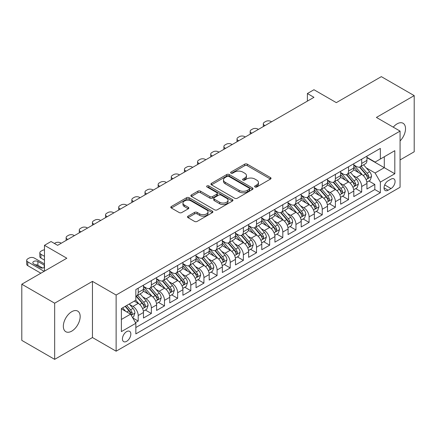 <?xml version="1.0" encoding="UTF-8"?>
<svg xmlns="http://www.w3.org/2000/svg" width="436" height="436" viewBox="0 0 436 436"><rect width="100%" height="100%" fill="white"/><g stroke="black" fill="none" stroke-linecap="round" stroke-linejoin="round"><path stroke-width="0.65" d="M254.978 186.979A1.275 0.736 0 0 0 256.782 186.979L270.494 179.065A1.826 1.052 0 0 0 271.029 178.319A1.826 1.052 0 0 0 270.494 177.577L247.267 164.165A1.826 1.052 0 0 0 244.689 164.165L230.976 172.078A1.275 0.736 0 0 0 230.6 172.602A1.275 0.736 0 0 0 230.976 173.125A1.275 0.736 0 0 0 232.78 173.125L234.557 172.1A5.837 3.374 0 0 1 242.814 172.1L244.749 173.217A5.837 3.374 0 0 1 246.46 175.599A5.837 3.374 0 0 1 244.749 177.986L242.977 179.011A1.275 0.736 0 0 0 242.601 179.528A1.275 0.736 0 0 0 242.977 180.052A1.275 0.736 0 0 0 244.781 180.052L246.558 179.027A5.837 3.374 0 0 1 254.815 179.027L256.75 180.144A5.837 3.374 0 0 1 258.461 182.531A5.837 3.374 0 0 1 256.75 184.913L254.978 185.938A1.275 0.736 0 0 0 254.602 186.461A1.275 0.736 0 0 0 254.978 186.979L254.978 185.938M71.755 331.126A11.897 6.867 120 0 0 79.526 320.64A11.897 6.867 120 0 0 77.701 311.102A11.897 6.867 120 0 0 71.755 311.696A11.897 6.867 120 0 0 63.983 322.177A11.897 6.867 120 0 0 65.803 331.714A11.897 6.867 120 0 0 71.755 331.126M400.068 140.953A11.897 6.867 120 0 0 403.06 123.263A11.897 6.867 120 0 0 397.109 123.851A11.897 6.867 120 0 0 393.25 127.165M126.636 341.334A5.951 3.433 120 0 0 130.522 336.091A5.951 3.433 120 0 0 129.612 331.322A5.951 3.433 120 0 0 126.636 331.616A5.951 3.433 120 0 0 122.75 336.859A5.951 3.433 120 0 0 123.661 341.628A5.951 3.433 120 0 0 126.636 341.334M188.041 216.163A1.826 1.052 0 0 0 187.507 216.91A1.826 1.052 0 0 0 188.041 217.657L194.554 221.417A1.826 1.052 0 0 0 197.137 221.417L212.365 212.626A1.826 1.052 0 0 0 212.899 211.88A1.826 1.052 0 0 0 212.365 211.138L189.137 197.726A1.826 1.052 0 0 0 186.554 197.726L171.332 206.517A1.826 1.052 0 0 0 170.798 207.264A1.826 1.052 0 0 0 171.332 208.005L179.201 212.55A1.826 1.052 0 0 0 181.779 212.55L188.298 208.79A1.826 1.052 0 0 0 188.832 208.043A1.826 1.052 0 0 0 188.298 207.302L184.395 205.045A4.883 2.818 0 0 1 182.967 203.051A4.883 2.818 0 0 1 185.976 200.451A4.883 2.818 0 0 1 191.3 201.061L206.588 209.89A4.883 2.818 0 0 1 208.021 211.88A4.883 2.818 0 0 1 205.007 214.485A4.883 2.818 0 0 1 199.688 213.874L197.137 212.403A1.826 1.052 0 0 0 194.554 212.403L188.041 216.163L188.041 217.657M400.068 159.941L414.2 151.782L414.2 95.615L381.337 76.643L336.314 102.64L313.964 89.734L307.391 93.527L313.964 97.326L57.623 245.321L51.05 241.528L44.477 245.321L44.477 271.127M54.663 303.194L54.663 359.357L92.459 337.535L92.459 281.373L54.663 303.194L21.8 284.218L66.822 258.226L44.477 245.321M92.459 281.373L116.123 295.036L400.068 131.1L400.068 187.262L116.123 351.198L116.123 295.036M414.2 95.615L376.404 117.437L400.068 131.1M234.688 198.249A1.826 1.052 0 0 0 237.266 198.249L252.493 189.458A1.826 1.052 0 0 0 253.027 188.712A1.826 1.052 0 0 0 252.493 187.965L229.265 174.558A1.826 1.052 0 0 0 226.687 174.558L211.46 183.349A1.826 1.052 0 0 0 210.926 184.096A1.826 1.052 0 0 0 211.46 184.837L234.688 198.249M207.52 187.257A1.275 0.736 0 0 1 208.817 187.436L232.404 201.056L217.204 209.83A1.826 1.052 0 0 1 214.621 209.83L191.393 196.423L191.393 194.93A1.826 1.052 0 0 0 190.859 195.677A1.826 1.052 0 0 0 191.393 196.423M191.393 194.93L197.911 191.17A1.826 1.052 0 0 1 200.489 191.17L209.912 196.609A1.826 1.052 0 0 0 212.49 196.609L216.812 194.113A1.826 1.052 0 0 0 217.351 193.366A1.826 1.052 0 0 0 216.812 192.625L207.007 186.962A1.275 0.736 0 0 1 206.631 186.439A1.275 0.736 0 0 1 207.422 185.758A1.275 0.736 0 0 1 208.817 185.916L232.426 199.552A1.826 1.052 0 0 1 232.96 200.298A1.826 1.052 0 0 1 232.426 201.04L232.426 199.552M54.663 359.357L21.8 340.385L21.8 284.218M135.476 322.64L138.207 321.065L132.751 317.92M129.645 304.513L132.947 306.421A7.434 4.295 60 0 1 138.207 315.528L143.466 312.492L143.466 318.029L151.352 313.479L145.368 310.023M142.79 296.921L146.093 298.829A7.434 4.295 60 0 1 151.352 307.936L156.611 304.9L156.611 310.443L164.497 305.887L158.513 302.437M155.935 289.335L159.238 291.243A7.434 4.295 60 0 1 164.497 300.35L169.757 297.314L169.757 302.851L177.643 298.3L171.659 294.845M169.086 281.743L172.384 283.651A7.434 4.295 60 0 1 177.643 292.758L182.902 289.722L182.902 295.265L190.788 290.708L184.81 287.253M182.232 274.157L185.529 276.059A7.434 4.295 60 0 1 190.788 285.166L196.047 282.13L196.047 287.673L203.934 283.117L197.955 279.667M195.377 266.565L198.674 268.472A7.434 4.295 60 0 1 203.934 277.579L209.193 274.544L209.193 280.081L217.079 275.53L211.1 272.075M208.522 258.979L211.82 260.881A7.434 4.295 60 0 1 217.079 269.988L222.338 266.952L222.338 272.495L230.224 267.938L224.246 264.489M221.668 251.387L224.965 253.294A7.434 4.295 60 0 1 230.224 262.401L235.484 259.365L235.484 264.903L243.37 260.352L237.391 256.897M234.813 243.795L238.111 245.702A7.434 4.295 60 0 1 243.37 254.809L248.629 251.774L248.629 257.316L256.515 252.76L250.537 249.305M247.959 236.208L251.261 238.111A7.434 4.295 60 0 1 256.515 247.223L261.774 244.182L261.774 249.724L269.661 245.174L263.682 241.718M261.104 228.617L264.407 230.524A7.434 4.295 60 0 1 269.661 239.631L274.92 236.595L274.92 242.133L282.806 237.582L276.827 234.127M274.249 221.03L277.552 222.932A7.434 4.295 60 0 1 282.806 232.039L288.065 229.004L288.065 234.546L295.957 229.99L289.973 226.54M287.395 213.438L290.698 215.346A7.434 4.295 60 0 1 295.957 224.453L301.211 221.417L301.211 226.954L309.102 222.404L303.118 218.948M300.54 205.847L303.843 207.754A7.434 4.295 60 0 1 309.102 216.861L314.356 213.825L314.356 219.368L322.248 214.812L316.264 211.362M313.686 198.26L316.988 200.162A7.434 4.295 60 0 1 322.248 209.275L327.501 206.239L327.501 211.776L335.393 207.225L329.409 203.77M326.831 190.668L330.134 192.576A7.434 4.295 60 0 1 335.393 201.683L340.652 198.647L340.652 204.19L348.538 199.634L342.554 196.178M339.976 183.082L343.279 184.984A7.434 4.295 60 0 1 348.538 194.091L353.798 191.055L353.798 196.598L361.684 192.042L361.684 186.504A7.434 4.295 -120 0 0 356.425 177.398L353.122 175.49M355.7 188.592L361.684 192.042M143.466 312.492A7.434 4.295 -120 0 0 138.207 303.385L134.261 301.107M156.611 304.9A7.434 4.295 -120 0 0 151.352 295.793L143.221 291.101M169.757 297.314A7.434 4.295 -120 0 0 164.497 288.201L156.366 283.509M182.902 289.722A7.434 4.295 -120 0 0 177.643 280.615L169.511 275.923M196.047 282.13A7.434 4.295 -120 0 0 190.788 273.023L182.657 268.331M209.193 274.544A7.434 4.295 -120 0 0 203.934 265.437L195.802 260.739M222.338 266.952A7.434 4.295 -120 0 0 217.079 257.845L208.948 253.153M235.484 259.365A7.434 4.295 -120 0 0 230.224 250.259L222.098 245.561M248.629 251.774A7.434 4.295 -120 0 0 243.37 242.667L235.244 237.974M261.774 244.182A7.434 4.295 -120 0 0 256.515 235.075L248.389 230.382M274.92 236.595A7.434 4.295 -120 0 0 269.661 227.488L261.535 222.796M288.065 229.004A7.434 4.295 -120 0 0 282.806 219.897L274.68 215.204M301.211 221.417A7.434 4.295 -120 0 0 295.957 212.31L287.825 207.612M314.356 213.825A7.434 4.295 -120 0 0 309.102 204.718L300.971 200.026M327.501 206.239A7.434 4.295 -120 0 0 322.248 197.127L314.116 192.434M340.652 198.647A7.434 4.295 -120 0 0 335.393 189.54L327.262 184.848M353.798 191.055A7.434 4.295 -120 0 0 348.538 181.948L340.407 177.256M390.999 179.142L388.105 180.809A5.761 3.33 120 0 0 384.339 185.889A5.761 3.33 120 0 0 385.222 190.51A5.761 3.33 120 0 0 388.105 190.221L390.999 188.554A5.761 3.33 120 0 0 394.765 183.474A5.761 3.33 120 0 0 393.877 178.858A5.761 3.33 120 0 0 390.999 179.142M121.377 319.474L130.582 314.16L135.841 323.267L135.841 333.894L380.35 192.728L380.35 182.101L375.091 172.994L366.267 167.898M135.841 323.267L121.377 331.616L121.377 308.546L135.841 300.197L135.841 289.569L380.35 148.404L380.35 159.031L394.809 150.682L394.809 173.751L380.35 182.101M143.466 286.381L146.093 287.902A7.434 4.295 60 0 0 149.81 288.267L155.069 285.231A7.434 4.295 -120 0 0 156.611 281.83L156.611 277.579M156.611 278.795L159.238 280.31A7.434 4.295 60 0 0 162.955 280.68L168.214 277.645A7.434 4.295 -120 0 0 169.757 274.239L169.757 269.988M169.757 271.203L172.384 272.723A7.434 4.295 60 0 0 176.1 273.089L181.36 270.053A7.434 4.295 -120 0 0 182.902 266.647L182.902 262.401M182.902 263.611L185.529 265.132A7.434 4.295 60 0 0 189.246 265.502L194.505 262.467A7.434 4.295 -120 0 0 196.047 259.06L196.047 254.809M196.047 256.025L198.674 257.54A7.434 4.295 60 0 0 202.397 257.91L207.65 254.875A7.434 4.295 -120 0 0 209.193 251.468L209.193 247.217M209.193 248.433L211.82 249.953A7.434 4.295 60 0 0 215.542 250.319L220.796 247.283A7.434 4.295 -120 0 0 222.338 243.882L222.338 239.631M222.338 240.846L224.965 242.362A7.434 4.295 60 0 0 228.687 242.732L233.941 239.696A7.434 4.295 -120 0 0 235.484 236.29L235.484 232.039M235.484 233.255L238.111 234.775A7.434 4.295 60 0 0 241.833 235.14L247.092 232.105A7.434 4.295 -120 0 0 248.629 228.704L248.629 224.453M248.629 225.668L251.261 227.183A7.434 4.295 60 0 0 254.978 227.554L260.238 224.518A7.434 4.295 -120 0 0 261.774 221.112L261.774 216.861M261.774 218.076L264.407 219.591A7.434 4.295 60 0 0 268.124 219.962L273.383 216.926A7.434 4.295 -120 0 0 274.92 213.52L274.92 209.269M274.92 210.484L277.552 212.005A7.434 4.295 60 0 0 281.269 212.37L286.528 209.335A7.434 4.295 -120 0 0 288.065 205.934L288.065 201.683M288.065 202.898L290.698 204.413A7.434 4.295 60 0 0 294.414 204.784L299.674 201.748A7.434 4.295 -120 0 0 301.211 198.342L301.211 194.091M301.211 195.306L303.843 196.827A7.434 4.295 60 0 0 307.56 197.192L312.819 194.156A7.434 4.295 -120 0 0 314.356 190.755L314.356 186.504M314.356 187.72L316.988 189.235A7.434 4.295 60 0 0 320.705 189.606L325.965 186.57A7.434 4.295 -120 0 0 327.501 183.164L327.501 178.913M327.501 180.128L330.134 181.643A7.434 4.295 60 0 0 333.851 182.014L339.11 178.978A7.434 4.295 -120 0 0 340.652 175.572L340.652 171.326M340.652 172.536L343.279 174.057A7.434 4.295 60 0 0 346.996 174.422L352.255 171.386A7.434 4.295 -120 0 0 353.798 167.985L353.798 163.734M135.841 327.518L374.829 189.54L374.829 184.455L366.943 189.006L366.943 183.469A7.434 4.295 -120 0 0 361.684 174.362L353.552 169.664M353.798 164.95L356.425 166.465A7.434 4.295 -120 0 0 360.141 166.835A7.434 4.295 -120 0 0 361.684 163.429L361.684 159.178M360.141 166.835L365.401 163.8A7.434 4.295 -120 0 0 366.943 160.394L366.943 156.143M138.207 288.201L138.207 292.452A7.434 4.295 60 0 1 136.664 295.859A7.434 4.295 60 0 1 135.841 296.158M136.664 295.859L141.923 292.823A7.434 4.295 -120 0 0 143.466 289.417L143.466 285.166M151.352 280.615L151.352 284.866A7.434 4.295 60 0 1 149.81 288.267M164.497 273.023L164.497 277.274A7.434 4.295 60 0 1 162.955 280.68M177.643 265.437L177.643 269.688A7.434 4.295 60 0 1 176.1 273.089M190.788 257.845L190.788 262.096A7.434 4.295 60 0 1 189.246 265.502M203.934 250.253L203.934 254.504A7.434 4.295 60 0 1 202.397 257.91M217.079 242.667L217.079 246.918A7.434 4.295 60 0 1 215.542 250.319M230.224 235.075L230.224 239.326A7.434 4.295 60 0 1 228.687 242.732M243.37 227.488L243.37 231.739A7.434 4.295 60 0 1 241.833 235.14M256.515 219.897L256.515 224.148A7.434 4.295 60 0 1 254.978 227.554M269.661 212.305L269.661 216.556A7.434 4.295 60 0 1 268.124 219.962M282.806 204.718L282.806 208.969A7.434 4.295 60 0 1 281.269 212.37M295.957 197.127L295.957 201.378A7.434 4.295 60 0 1 294.414 204.784M309.102 189.54L309.102 193.791A7.434 4.295 60 0 1 307.56 197.192M322.248 181.948L322.248 186.199A7.434 4.295 60 0 1 320.705 189.606M335.393 174.362L335.393 178.607A7.434 4.295 60 0 1 333.851 182.014M348.538 166.77L348.538 171.021A7.434 4.295 60 0 1 346.996 174.422M348.538 194.091L348.538 199.634M335.393 201.683L335.393 207.225M322.248 209.275L322.248 214.812M309.102 216.861L309.102 222.404M295.957 224.453L295.957 229.99M282.806 232.039L282.806 237.582M269.661 239.631L269.661 245.174M256.515 247.223L256.515 252.76M243.37 254.809L243.37 260.352M230.224 262.401L230.224 267.938M217.079 269.988L217.079 275.53M203.934 277.579L203.934 283.117M190.788 285.166L190.788 290.708M177.643 292.758L177.643 298.3M164.497 300.35L164.497 305.887M151.352 307.936L151.352 313.479M138.207 315.528L138.207 321.065M130.582 314.16L121.377 308.846M375.091 172.994L384.296 167.68L384.296 156.753L394.809 150.682M366.943 157.663L394.809 173.751M366.943 157.358L375.091 162.067L380.35 159.031M92.459 337.535L116.123 351.198M307.391 93.527L307.391 101.119M368.845 181L374.829 184.455M374.829 189.54L380.35 192.728M255.485 187.158L256.75 186.428A5.837 3.374 0 0 0 258.461 184.047L258.461 182.531M246.46 175.599L246.46 177.12A5.837 3.374 0 0 1 244.749 179.501L243.484 180.232M270.467 179.076L247.267 165.685A1.826 1.052 0 0 0 244.689 165.685L231.489 173.305M252.466 189.469L229.265 176.073A1.826 1.052 0 0 0 226.687 176.073L211.482 184.853M249.267 189.235A1.275 0.736 0 0 0 249.643 188.712A1.275 0.736 0 0 0 249.267 188.189L228.878 176.422A1.275 0.736 0 0 0 227.074 176.422L225.199 177.501A5.837 3.374 0 0 0 223.494 179.883A5.837 3.374 0 0 0 225.199 182.27L239.135 190.314A5.837 3.374 0 0 0 247.397 190.314L249.267 189.235L249.267 190.75A1.275 0.736 0 0 0 249.643 190.232L249.643 188.712M223.494 179.883L223.494 181.403A5.837 3.374 0 0 0 225.199 183.785L225.199 182.27M249.267 190.75L247.397 191.829A5.837 3.374 0 0 1 239.135 191.829L225.199 183.785M191.42 196.434L197.911 192.69L197.911 191.17M217.351 193.366L217.351 194.887A1.826 1.052 0 0 1 216.812 195.633L212.49 198.129A1.826 1.052 0 0 1 209.912 198.129L200.489 192.69A1.826 1.052 0 0 0 197.911 192.69M219.684 202.25A4.883 2.818 0 0 0 225.003 202.865A4.883 2.818 0 0 0 228.017 200.26A4.883 2.818 0 0 0 226.589 198.266L221.199 195.154A1.826 1.052 0 0 0 218.621 195.154L214.299 197.65A1.826 1.052 0 0 0 213.765 198.396A1.826 1.052 0 0 0 214.299 199.143L219.684 202.25L219.684 203.77A4.883 2.818 0 0 0 225.003 204.38A4.883 2.818 0 0 0 228.017 201.775L228.017 200.26M213.765 198.396L213.765 199.917A1.826 1.052 0 0 0 214.299 200.658L214.299 199.143M219.684 203.77L214.299 200.658M208.021 211.88L208.021 213.4A4.883 2.818 0 0 1 205.007 216A4.883 2.818 0 0 1 199.688 215.389L197.137 213.918A1.826 1.052 0 0 0 194.554 213.918L188.063 217.668M182.967 203.051L182.967 204.571A4.883 2.818 0 0 0 184.395 206.566L184.395 205.045M188.276 208.806L184.395 206.566M212.337 212.637L189.137 199.247A1.826 1.052 0 0 0 186.554 199.247L171.353 208.021M366.829 182.166L370.229 180.204L371.543 176.411A4.927 2.845 -120 0 0 369.624 171.784L363.619 164.83M264.995 125.595L264.407 125.257A3.717 2.147 -0 0 1 263.317 123.737A3.717 2.147 -0 0 1 264.407 122.222L265.72 121.459A3.717 2.147 -0 0 1 270.979 121.459L271.568 121.802M362.414 174.841L355.291 166.596A14.225 8.213 -120 0 0 353.798 165.031M358.506 172.525L354.523 167.915A11.805 6.818 -120 0 0 353.798 167.119M359.471 167.102L365.548 174.138A4.927 2.845 60 0 1 367.303 177.528L367.662 178.111L368.327 178.019L368.883 176.618A4.927 2.845 -120 0 0 367.123 173.223L361.117 166.269M359.831 166.988L366.36 174.547A2.512 1.45 60 0 1 366.992 175.528L368.883 176.618M353.683 189.753L357.084 187.796L358.397 183.997A4.927 2.845 -120 0 0 356.479 179.37L350.473 172.416M251.85 133.187L251.261 132.844A3.717 2.147 -0 0 1 250.171 131.329A3.717 2.147 -0 0 1 251.261 129.808L252.575 129.051A3.717 2.147 -0 0 1 257.834 129.051L258.423 129.388M349.269 182.428L342.146 174.182A14.225 8.213 -120 0 0 340.652 172.618M345.361 180.117L341.377 175.501A11.805 6.818 -120 0 0 340.652 174.711M346.326 174.694L352.402 181.725A4.927 2.845 60 0 1 354.157 185.12L354.517 185.703L355.182 185.611L355.738 184.21A4.927 2.845 -120 0 0 353.978 180.815L347.972 173.86M346.685 174.574L353.215 182.134A2.512 1.45 60 0 1 353.847 183.115L355.738 184.21M340.538 197.345L343.939 195.383L345.252 191.589A4.927 2.845 -120 0 0 343.334 186.962L337.328 180.008M238.705 140.774L238.111 140.436A3.717 2.147 -0 0 1 237.026 138.915A3.717 2.147 -0 0 1 238.111 137.4L239.429 136.637A3.717 2.147 -0 0 1 244.683 136.637L245.277 136.98M336.123 190.02L329 181.774A14.225 8.213 -120 0 0 327.501 180.21M332.216 187.703L328.232 183.093A11.805 6.818 -120 0 0 327.501 182.297M333.18 182.281L339.257 189.317A4.927 2.845 60 0 1 341.012 192.707L341.372 193.295L342.037 193.197L342.592 191.796A4.927 2.845 -120 0 0 340.832 188.406L334.826 181.452M333.54 182.166L340.069 189.725A2.512 1.45 60 0 1 340.701 190.706L342.592 191.796M327.392 204.936L330.788 202.974L332.107 199.176A4.927 2.845 -120 0 0 330.188 194.554L324.177 187.6M225.559 148.365L224.965 148.022A3.717 2.147 -0 0 1 223.881 146.507A3.717 2.147 -0 0 1 224.965 144.986L226.284 144.229A3.717 2.147 -0 0 1 231.538 144.229L232.132 144.572M322.978 197.612L315.855 189.36A14.225 8.213 -120 0 0 314.356 187.796M319.07 195.295L315.086 190.685A11.805 6.818 -120 0 0 314.356 189.889M320.035 189.873L326.112 196.903A4.927 2.845 60 0 1 327.867 200.298L328.226 200.882L328.891 200.789L329.447 199.388A4.927 2.845 -120 0 0 327.687 195.993L321.681 189.039M320.395 189.758L326.918 197.312A2.512 1.45 60 0 1 327.55 198.298L329.447 199.388M314.247 212.523L317.642 210.561L318.961 206.768A4.927 2.845 -120 0 0 317.043 202.141L311.032 195.186M212.414 155.957L211.82 155.614A3.717 2.147 -0 0 1 210.735 154.093A3.717 2.147 -0 0 1 211.82 152.578L213.139 151.821A3.717 2.147 -0 0 1 218.392 151.821L218.986 152.159M309.833 205.198L302.709 196.952A14.225 8.213 -120 0 0 301.211 195.388M305.925 202.887L301.941 198.271A11.805 6.818 -120 0 0 301.211 197.481M306.89 197.459L312.966 204.495A4.927 2.845 60 0 1 314.721 207.89L315.081 208.473L315.746 208.381L316.302 206.975A4.927 2.845 -120 0 0 314.541 203.585L308.535 196.631M307.249 197.345L313.773 204.904A2.512 1.45 60 0 1 314.405 205.885L316.302 206.975M301.102 220.115L304.497 218.153L305.81 214.359A4.927 2.845 -120 0 0 303.892 209.732L297.886 202.778M199.268 163.544L198.674 163.206A3.717 2.147 -0 0 1 197.584 161.685A3.717 2.147 -0 0 1 198.674 160.165L199.988 159.407A3.717 2.147 -0 0 1 205.247 159.407L205.841 159.75M296.687 212.79L289.564 204.544A14.225 8.213 -120 0 0 288.065 202.98M292.779 210.474L288.796 205.863A11.805 6.818 -120 0 0 288.065 205.067M293.744 205.051L299.821 212.081A4.927 2.845 60 0 1 301.576 215.477L301.935 216.06L302.6 215.967L303.151 214.567A4.927 2.845 -120 0 0 301.396 211.171L295.39 204.217M294.104 204.936L300.627 212.495A2.512 1.45 60 0 1 301.26 213.477L303.151 214.567M287.956 227.701L291.352 225.739L292.665 221.946A4.927 2.845 -120 0 0 290.747 217.319L284.741 210.365M186.123 171.135L185.529 170.792A3.717 2.147 -0 0 1 184.439 169.277A3.717 2.147 -0 0 1 185.529 167.756L186.842 166.999A3.717 2.147 -0 0 1 192.102 166.999L192.696 167.337M283.542 220.376L276.419 212.13A14.225 8.213 -120 0 0 274.92 210.566M279.634 218.065L275.65 213.449A11.805 6.818 -120 0 0 274.92 212.659M280.599 212.637L286.675 219.673A4.927 2.845 60 0 1 288.43 223.069L288.79 223.652L289.455 223.559L290.005 222.158A4.927 2.845 -120 0 0 288.25 218.763L282.245 211.809M280.953 212.523L287.482 220.082A2.512 1.45 60 0 1 288.114 221.063L290.005 222.158M274.811 235.293L278.206 233.331L279.52 229.538A4.927 2.845 -120 0 0 277.601 224.911L271.595 217.956M172.978 178.722L172.384 178.384A3.717 2.147 -0 0 1 171.294 176.863A3.717 2.147 -0 0 1 172.384 175.348L173.697 174.585A3.717 2.147 -0 0 1 178.956 174.585L179.55 174.929M270.391 227.968L263.268 219.722A14.225 8.213 -120 0 0 261.774 218.158M266.489 225.652L262.505 221.041A11.805 6.818 -120 0 0 261.774 220.245M267.453 220.229L273.53 227.265A4.927 2.845 60 0 1 275.285 230.655L275.645 231.244L276.31 231.145L276.86 229.745A4.927 2.845 -120 0 0 275.105 226.355L269.099 219.401M267.808 220.115L274.337 227.674A2.512 1.45 60 0 1 274.969 228.655L276.86 229.745M261.665 242.885L265.061 240.923L266.374 237.124A4.927 2.845 -120 0 0 264.456 232.502L258.45 225.548M159.832 186.314L159.238 185.97A3.717 2.147 -0 0 1 158.148 184.455A3.717 2.147 -0 0 1 159.238 182.935L160.552 182.177A3.717 2.147 -0 0 1 165.811 182.177L166.405 182.52M257.245 235.56L250.122 227.309A14.225 8.213 -120 0 0 248.629 225.744M253.343 233.244L249.359 228.633A11.805 6.818 -120 0 0 248.629 227.837M254.308 227.821L260.385 234.851A4.927 2.845 60 0 1 262.14 238.247L262.499 238.83L263.164 238.737L263.715 237.337A4.927 2.845 -120 0 0 261.96 233.941L255.954 226.987M254.662 227.706L261.191 235.26A2.512 1.45 60 0 1 261.823 236.241L263.715 237.337M248.52 250.471L251.915 248.509L253.229 244.716A4.927 2.845 -120 0 0 251.31 240.089L245.305 233.135M146.681 193.906L146.093 193.562A3.717 2.147 -0 0 1 145.003 192.042A3.717 2.147 -0 0 1 146.093 190.527L147.406 189.769A3.717 2.147 -0 0 1 152.665 189.769L153.259 190.107M244.1 243.146L236.977 234.9A14.225 8.213 -120 0 0 235.484 233.336M240.198 240.83L236.208 236.219A11.805 6.818 -120 0 0 235.484 235.429M241.163 235.407L247.234 242.443A4.927 2.845 60 0 1 248.994 245.839L249.354 246.422L250.019 246.329L250.569 244.923A4.927 2.845 -120 0 0 248.814 241.533L242.808 234.579M241.517 235.293L248.046 242.852A2.512 1.45 60 0 1 248.678 243.833L250.569 244.923M235.375 258.063L238.77 256.101L240.083 252.302A4.927 2.845 -120 0 0 238.165 247.681L232.159 240.727M133.536 201.492L132.947 201.149A3.717 2.147 -0 0 1 131.857 199.634A3.717 2.147 -0 0 1 132.947 198.113L134.261 197.355A3.717 2.147 -0 0 1 139.52 197.355L140.109 197.699M230.955 250.738L223.832 242.487A14.225 8.213 -120 0 0 222.338 240.928M227.047 248.422L223.063 243.811A11.805 6.818 -120 0 0 222.338 243.016M228.017 242.999L234.088 250.03A4.927 2.845 60 0 1 235.849 253.425L236.203 254.008L236.873 253.916L237.424 252.515A4.927 2.845 -120 0 0 235.669 249.12L229.663 242.165M228.371 242.885L234.9 250.444A2.512 1.45 60 0 1 235.533 251.425L237.424 252.515M222.229 265.649L225.625 263.687L226.938 259.894A4.927 2.845 -120 0 0 225.02 255.267L219.014 248.313M120.391 209.084L119.802 208.74A3.717 2.147 -0 0 1 118.712 207.225A3.717 2.147 -0 0 1 119.802 205.705L121.115 204.947A3.717 2.147 -0 0 1 126.375 204.947L126.963 205.285M217.809 258.325L210.686 250.079A14.225 8.213 -120 0 0 209.193 248.515M213.902 256.014L209.918 251.398A11.805 6.818 -120 0 0 209.193 250.607M214.872 250.586L220.943 257.622A4.927 2.845 60 0 1 222.703 261.017L223.058 261.6L223.728 261.507L224.278 260.107A4.927 2.845 -120 0 0 222.524 256.711L216.518 249.757M215.226 250.471L221.755 258.03A2.512 1.45 60 0 1 222.387 259.011L224.278 260.107M209.084 273.241L212.479 271.279L213.793 267.486A4.927 2.845 -120 0 0 211.874 262.859L205.868 255.905M107.245 216.67L106.657 216.332A3.717 2.147 -0 0 1 105.567 214.812A3.717 2.147 -0 0 1 106.657 213.297L107.97 212.534A3.717 2.147 -0 0 1 113.229 212.534L113.818 212.877M204.664 265.916L197.541 257.671A14.225 8.213 -120 0 0 196.047 256.106M200.756 263.6L196.772 258.989A11.805 6.818 -120 0 0 196.047 258.194M201.726 258.177L207.798 265.213A4.927 2.845 60 0 1 209.558 268.603L209.912 269.186L210.577 269.094L211.133 267.693A4.927 2.845 -120 0 0 209.378 264.298L203.372 257.349M202.081 258.063L208.61 265.622A2.512 1.45 60 0 1 209.242 266.603L211.133 267.693M195.938 280.828L199.334 278.871L200.647 275.072A4.927 2.845 -120 0 0 198.729 270.445L192.723 263.497M94.1 224.262L93.511 223.919A3.717 2.147 -0 0 1 92.421 222.404A3.717 2.147 -0 0 1 93.511 220.883L94.825 220.126A3.717 2.147 -0 0 1 100.084 220.126L100.672 220.469M191.518 273.503L184.395 265.257A14.225 8.213 -120 0 0 182.902 263.693M187.611 271.192L183.627 266.576A11.805 6.818 -120 0 0 182.902 265.786M188.581 265.769L194.652 272.8A4.927 2.845 60 0 1 196.413 276.195L196.767 276.778L197.432 276.686L197.988 275.285A4.927 2.845 -120 0 0 196.233 271.89L190.227 264.935M188.935 265.655L195.464 273.209A2.512 1.45 60 0 1 196.096 274.19L197.988 275.285M182.793 288.419L186.188 286.457L187.502 282.664A4.927 2.845 -120 0 0 185.583 278.037L179.578 271.083M80.954 231.848L80.366 231.511A3.717 2.147 -0 0 1 79.276 229.99A3.717 2.147 -0 0 1 80.366 228.475L81.679 227.717A3.717 2.147 -0 0 1 86.938 227.717L87.527 228.055M178.373 281.095L171.25 272.849A14.225 8.213 -120 0 0 169.757 271.285M174.465 278.778L170.481 274.168A11.805 6.818 -120 0 0 169.757 273.377M175.43 273.356L181.507 280.392A4.927 2.845 60 0 1 183.262 283.782L183.621 284.37L184.286 284.272L184.842 282.871A4.927 2.845 -120 0 0 183.087 279.481L177.081 272.527M175.79 273.241L182.319 280.8A2.512 1.45 60 0 1 182.951 281.781L184.842 282.871M169.642 296.011L173.043 294.049L174.356 290.251A4.927 2.845 -120 0 0 172.438 285.629L166.432 278.675M67.809 239.44L67.22 239.097A3.717 2.147 -0 0 1 66.13 237.582A3.717 2.147 -0 0 1 67.22 236.061L68.534 235.304A3.717 2.147 -0 0 1 73.793 235.304L74.382 235.647M165.228 288.687L158.105 280.435A14.225 8.213 -120 0 0 156.611 278.877M161.32 286.37L157.336 281.76A11.805 6.818 -120 0 0 156.611 280.964M162.285 280.948L168.361 287.978A4.927 2.845 60 0 1 170.116 291.373L170.476 291.957L171.141 291.864L171.697 290.463A4.927 2.845 -120 0 0 169.942 287.068L163.931 280.114M162.644 280.833L169.173 288.387A2.512 1.45 60 0 1 169.806 289.373L171.697 290.463M156.497 303.598L159.898 301.636L161.211 297.843A4.927 2.845 -120 0 0 159.293 293.215L153.287 286.261M54.402 243.462L55.388 242.896A3.717 2.147 -0 0 1 60.648 242.896L61.236 243.234M152.082 296.273L144.959 288.027A14.225 8.213 -120 0 0 143.466 286.463M148.175 293.962L144.191 289.346A11.805 6.818 -120 0 0 143.466 288.556M149.139 288.534L155.216 295.57A4.927 2.845 60 0 1 156.971 298.965L157.331 299.548L157.995 299.456L158.551 298.055A4.927 2.845 -120 0 0 156.791 294.66L150.785 287.706M149.499 288.419L156.028 295.979A2.512 1.45 60 0 1 156.66 296.96L158.551 298.055M143.351 311.19L146.752 309.228L148.066 305.434A4.927 2.845 -120 0 0 146.147 300.807L140.141 293.853M138.937 303.865L135.792 300.224M44.477 256.33L40.929 254.281L40.929 258.074A3.717 2.147 180 0 1 39.84 256.553L39.84 252.76A3.717 2.147 -0 0 0 40.929 254.281M44.477 260.123L40.929 258.074M135.029 301.548L134.517 300.96M135.994 296.126L142.071 303.162A4.927 2.845 60 0 1 143.826 306.552L144.185 307.135L144.85 307.042L145.406 305.641A4.927 2.845 -120 0 0 143.646 302.246L137.64 295.292M136.354 296.011L142.883 303.57A2.512 1.45 60 0 1 143.515 304.551L145.406 305.641M44.477 249.866A3.717 2.147 -0 0 0 42.243 250.482L40.929 251.245A3.717 2.147 -0 0 0 39.84 252.76M132.489 317.463L133.607 316.819L134.92 313.021A4.927 2.845 -120 0 0 133.002 308.394L129.22 304.017M44.145 271.317L27.779 261.867A3.717 2.147 -0 0 1 26.694 260.352A3.717 2.147 -0 0 1 27.779 258.831L29.098 258.074A3.717 2.147 -0 0 1 34.357 258.074L44.477 263.916M125.688 311.337L122.647 307.811M40.859 273.214L27.779 265.666A3.717 2.147 180 0 1 26.694 264.145L26.694 260.352M121.884 309.14L121.377 308.557M42.668 268.031L37.905 265.284A2.976 1.717 -0 0 0 35.245 264.81M125.143 306.372L128.925 310.748A4.927 2.845 60 0 1 130.68 314.143L131.04 314.727L131.705 314.634L132.261 313.233A4.927 2.845 -120 0 0 130.5 309.838L126.723 305.462M125.448 306.197L129.737 311.157A2.512 1.45 60 0 1 130.369 312.138L132.261 313.233M44.477 265.306A2.976 1.717 -0 0 0 44.216 265.132L37.905 261.491A2.976 1.717 -0 0 0 34.662 261.115A2.976 1.717 -0 0 0 32.825 262.701A2.976 1.717 -0 0 0 33.697 263.916L40.008 267.562A2.976 1.717 -0 0 0 44.477 267.388M132.947 306.421L138.207 303.385M146.093 298.829L151.352 295.793M159.238 291.243L164.497 288.201M172.384 283.651L177.643 280.615M185.529 276.059L190.788 273.023M198.674 268.472L203.934 265.437M211.82 260.881L217.079 257.845M224.965 253.294L230.224 250.259M238.111 245.702L243.37 242.667M251.261 238.111L256.515 235.075M264.407 230.524L269.661 227.488M277.552 222.932L282.806 219.897M290.698 215.346L295.957 212.31M303.843 207.754L309.102 204.718M316.988 200.162L322.248 197.127M330.134 192.576L335.393 189.54M343.279 184.984L348.538 181.948M356.425 177.398L361.684 174.362M361.684 163.429L366.943 160.394M138.207 292.452L143.466 289.417M151.352 284.866L156.611 281.83M164.497 277.274L169.757 274.239M177.643 269.688L182.902 266.647M190.788 262.096L196.047 259.06M203.934 254.504L209.193 251.468M217.079 246.918L222.338 243.882M230.224 239.326L235.484 236.29M243.37 231.739L248.629 228.704M256.515 224.148L261.774 221.112M269.661 216.556L274.92 213.52M282.806 208.969L288.065 205.934M295.957 201.378L301.211 198.342M309.102 193.791L314.356 190.755M322.248 186.199L327.501 183.164M335.393 178.607L340.652 175.572M348.538 171.021L353.798 167.985M361.684 186.504L366.943 183.469M384.694 184.913L390.999 188.554M384.029 187.867L388.105 190.221M256.75 186.428L256.75 184.913M242.977 180.052L242.977 179.011M244.749 179.501L244.749 177.986M230.976 173.125L230.976 172.078M244.689 165.685L244.689 164.165M247.267 165.685L247.267 164.165M270.494 179.065L270.494 177.577M211.46 184.837L211.46 183.349M226.687 176.073L226.687 174.558M229.265 176.073L229.265 174.558M252.493 189.458L252.493 187.965M239.135 191.829L239.135 190.314M247.397 191.829L247.397 190.314M200.489 192.69L200.489 191.17M209.912 198.129L209.912 196.609M212.49 198.129L212.49 196.609M216.812 195.633L216.812 194.113M208.817 187.436L208.817 185.916M194.554 213.918L194.554 212.403M197.137 213.918L197.137 212.403M199.688 215.389L199.688 213.874M188.298 208.79L188.298 207.302M171.332 208.005L171.332 206.517M186.554 199.247L186.554 197.726M189.137 199.247L189.137 197.726M212.365 212.626L212.365 211.138M264.407 125.257L264.407 125.939M366.082 179.637L371.51 176.504M355.291 166.596L355.967 166.203M367.123 173.223L369.624 171.784M363.199 175.49L365.548 174.138M251.261 132.844L251.261 133.525M352.931 187.229L358.365 184.096M342.146 174.182L342.821 173.79M353.978 180.815L356.479 179.37M350.053 183.082L352.402 181.725M238.111 140.436L238.111 141.117M339.786 194.816L345.219 191.682M329 181.774L329.676 181.381M340.832 188.406L343.334 186.962M336.908 190.674L339.257 189.317M224.965 148.022L224.965 148.709M326.64 202.408L332.074 199.274M315.855 189.36L316.531 188.973M327.687 195.993L330.188 194.554M323.763 198.26L326.112 196.903M211.82 155.614L211.82 156.295M313.495 209.999L318.929 206.86M302.709 196.952L303.385 196.56M314.541 203.585L317.043 202.141M310.617 205.852L312.966 204.495M198.674 163.206L198.674 163.887M300.35 217.586L305.783 214.452M289.564 204.544L290.24 204.152M301.396 211.171L303.892 209.732M297.472 213.438L299.821 212.081M185.529 170.792L185.529 171.473M287.204 225.178L292.632 222.044M276.419 212.13L277.094 211.738M288.25 218.763L290.747 217.319M284.327 221.03L286.675 219.673M172.384 178.384L172.384 179.065M274.059 232.764L279.487 229.63M263.268 219.722L263.949 219.33M275.105 226.355L277.601 224.911M271.176 228.622L273.53 227.265M159.238 185.97L159.238 186.657M260.913 240.356L266.341 237.222M250.122 227.309L250.804 226.922M261.96 233.941L264.456 232.502M258.03 236.208L260.385 234.851M146.093 193.562L146.093 194.243M247.768 247.948L253.196 244.809M236.977 234.9L237.658 234.508M248.814 241.533L251.31 240.089M244.885 243.8L247.234 242.443M132.947 201.149L132.947 201.835M234.623 255.534L240.051 252.4M223.832 242.487L224.507 242.1M235.669 249.12L238.165 247.681M231.739 251.387L234.088 250.03M119.802 208.74L119.802 209.422M221.477 263.126L226.905 259.992M210.686 250.079L211.362 249.686M222.524 256.711L225.02 255.267M218.594 258.979L220.943 257.622M106.657 216.332L106.657 217.014M208.332 270.712L213.76 267.579M197.541 257.671L198.216 257.278M209.378 264.298L211.874 262.859M205.449 266.57L207.798 265.213M93.511 223.919L93.511 224.6M195.186 278.304L200.615 275.171M184.395 265.257L185.071 264.87M196.233 271.89L198.729 270.445M192.303 274.157L194.652 272.8M80.366 231.511L80.366 232.192M182.041 285.896L187.469 282.757M171.25 272.849L171.926 272.456M183.087 279.481L185.583 278.037M179.158 281.749L181.507 280.392M67.22 239.097L67.22 239.784M168.895 293.483L174.324 290.349M158.105 280.435L158.78 280.048M169.942 287.068L172.438 285.629M166.012 289.335L168.361 287.978M155.75 301.074L161.178 297.935M144.959 288.027L145.635 287.635M156.791 294.66L159.293 293.215M152.867 296.927L155.216 295.57M142.599 308.661L148.033 305.527M143.646 302.246L146.147 300.807M139.722 304.513L142.071 303.162M27.779 261.867L27.779 265.666M131.203 315.244L134.888 313.119M130.5 309.838L133.002 308.394M126.8 311.974L128.925 310.748M37.905 265.284L37.905 261.491M44.216 267.562L44.216 265.132M263.317 123.737L263.317 126.565M250.171 131.329L250.171 134.157M237.026 138.915L237.026 141.744M223.881 146.507L223.881 149.335M210.735 154.093L210.735 156.927M197.584 161.685L197.584 164.514M184.439 169.277L184.439 172.106M171.294 176.863L171.294 179.692M158.148 184.455L158.148 187.284M145.003 192.042L145.003 194.87M131.857 199.634L131.857 202.462M118.712 207.225L118.712 210.054M105.567 214.812L105.567 217.64M92.421 222.404L92.421 225.232M79.276 229.99L79.276 232.819M66.13 237.582L66.13 240.41"/></g></svg>
